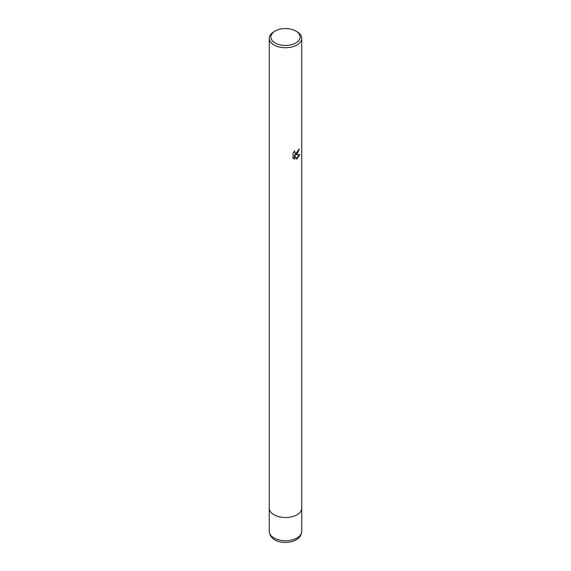 <?xml version="1.0" encoding="UTF-8"?>
<svg xmlns="http://www.w3.org/2000/svg" width="571" height="571" viewBox="0 0 571 571"><rect width="100%" height="100%" fill="white"/><g stroke="black" fill="none" stroke-linecap="round" stroke-linejoin="round"><path stroke-width="0.86" d="M295.842 31.027L296.991 31.691A16.252 9.386 180 0 1 301.752 38.321A16.252 9.386 180 0 1 296.991 44.959A16.252 9.386 180 0 1 274.009 44.959A16.252 9.386 180 0 1 269.248 38.321A16.252 9.386 180 0 1 274.009 31.691L275.158 31.027A14.632 8.444 180 0 1 295.842 31.027A14.632 8.444 180 0 1 295.842 42.968A14.632 8.444 180 0 1 275.158 42.968A14.632 8.444 180 0 1 275.158 31.027L274.009 31.691M301.752 531.351C301.367 535.263 299.497 538.096 296.149 539.845C287.142 544.891 270.154 542.821 269.248 531.351A16.252 9.386 180 0 0 279.283 540.016A16.252 9.386 180 0 0 296.991 537.982A16.252 9.386 180 0 0 301.752 531.351L301.752 508.126A16.252 9.386 180 0 1 291.717 516.791A16.252 9.386 180 0 1 274.009 514.757A16.252 9.386 180 0 1 269.248 508.126L269.248 38.321M295.435 154.812L299.889 154.527L296.991 158.738L296.228 159.059L294.543 154.855L294.543 159.102L293.059 158.224L293.059 152.992L294.772 150.872L294.536 151.915L295.171 153.156L296.991 152.821L298.34 149.852A16.252 9.386 0 0 0 299.325 149.031L296.991 154.227L295.143 154.641L299.018 149.309M295.029 153.064L294.272 151.386M293.615 158.688L294.251 158.931L294.543 154.855M296.142 158.831L299.504 154.62M301.752 38.321L301.752 508.126A16.252 9.386 180 0 1 296.991 514.757A16.252 9.386 180 0 1 279.283 516.791A16.252 9.386 180 0 1 269.248 508.126L269.248 531.351"/></g></svg>
